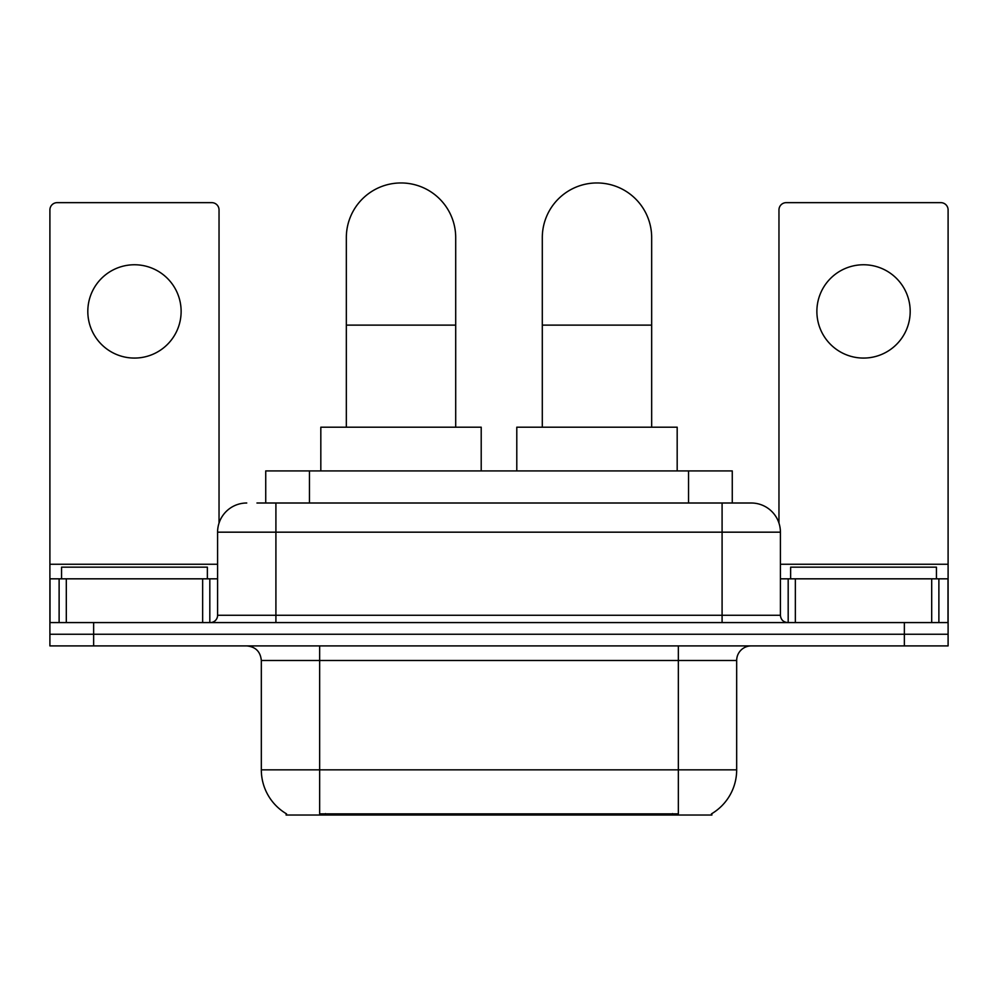 <?xml version="1.0" encoding="UTF-8"?>
<svg xmlns="http://www.w3.org/2000/svg" width="998" height="998" viewBox="0 0 998 998"><rect width="100%" height="100%" fill="white"/><g stroke="black" fill="none" stroke-linecap="round" stroke-linejoin="round"><path stroke-width="1.5" d="M265.73 503.004L265.73 470.931L732.27 470.931L732.27 503.004M711.886 813.607L711.886 815.042L286.114 815.042L286.114 813.607M286.551 813.869A51.035 51.035 0 0 1 261.326 769.845L319.647 769.845L319.647 813.869L678.353 813.869L678.353 769.845L736.674 769.845L736.674 660.489A14.583 14.583 0 0 1 751.257 645.906M261.326 769.845L261.326 660.489C260.466 651.632 255.6 646.766 246.743 645.906M711.449 813.869A51.035 51.035 0 0 0 736.674 769.845M93.637 645.906L948.1 645.906L948.1 634.241L49.9 634.241L49.9 645.906L93.637 645.906L93.637 634.241L49.9 634.241L49.9 578.828L66.305 578.828L66.305 622.577M257.621 503.004L751.257 503.004A29.167 29.167 0 0 1 780.411 532.171L780.411 615.279C780.848 619.708 783.28 622.141 787.709 622.577M256.96 503.004L275.91 503.004L275.91 532.171L217.589 532.171L217.589 615.279A7.285 7.285 0 0 1 210.291 622.577M246.743 503.004A29.167 29.167 0 0 0 217.589 532.171M904.363 645.906L904.363 634.241L948.1 634.241L948.1 578.828L948.1 622.577L49.9 622.577M904.363 622.577L904.363 634.241L93.637 634.241L93.637 622.577M780.411 532.171L722.09 532.171L722.09 503.004L751.257 503.004M207.372 578.828L207.372 567.163L61.564 567.163L61.564 578.828M134.468 264.757A46.657 46.657 0 0 0 87.812 311.413A46.657 46.657 0 0 0 134.468 358.07A46.657 46.657 0 0 0 181.125 311.413A46.657 46.657 0 0 0 134.468 264.757M202.644 622.577L202.644 578.828L66.305 578.828M219.036 523.064L219.036 209.929A7.285 7.285 0 0 0 211.751 202.644L57.185 202.644A7.285 7.285 0 0 0 49.9 209.929L49.9 578.828M202.644 578.828L217.589 578.828M936.436 578.828L936.436 567.163L790.628 567.163L790.628 578.828M346.331 427.194L346.331 237.636A54.678 54.678 0 0 1 401.009 182.958A54.678 54.678 0 0 1 455.699 237.636A54.678 54.678 0 0 0 401.009 182.958M455.699 427.194L455.699 237.636M481.211 470.931L481.211 427.194L320.82 427.194L320.82 470.931M542.301 427.194L542.301 237.636A54.678 54.678 0 0 1 596.991 182.958A54.678 54.678 0 0 1 651.669 237.636A54.678 54.678 0 0 0 596.991 182.958M651.669 427.194L651.669 237.636M677.18 470.931L677.18 427.194L516.789 427.194L516.789 470.931M863.532 264.757A46.657 46.657 0 0 0 816.875 311.413A46.657 46.657 0 0 0 863.532 358.07A46.657 46.657 0 0 0 910.188 311.413A46.657 46.657 0 0 0 863.532 264.757M931.695 622.577L931.695 578.828L795.356 578.828L795.356 622.577M931.695 578.828L948.1 578.828L948.1 209.929A7.285 7.285 0 0 0 940.815 202.644L786.249 202.644A7.285 7.285 0 0 0 778.964 209.929L778.964 523.064M780.411 578.828L795.356 578.828M672.515 815.042L672.515 813.607M325.485 815.042L325.485 813.607M309.467 503.004L309.467 470.931M688.533 503.004L688.533 470.931M678.353 645.906L678.353 660.489L261.326 660.489M736.674 660.489L678.353 660.489L678.353 769.845L319.647 769.845L319.647 645.906M275.91 622.577L275.91 615.279L780.411 615.279M217.589 615.279L275.91 615.279L275.91 532.171L722.09 532.171L722.09 622.577M217.589 564.257L49.9 564.257M209.817 578.828L209.817 622.577M50.012 578.828L50.012 622.577M59.119 622.577L59.119 578.828M346.331 325.123L455.699 325.123M542.301 325.123L651.669 325.123M948.1 564.257L780.411 564.257M947.988 622.577L947.988 578.828M938.881 578.828L938.881 622.577M788.183 622.577L788.183 578.828"/></g></svg>

